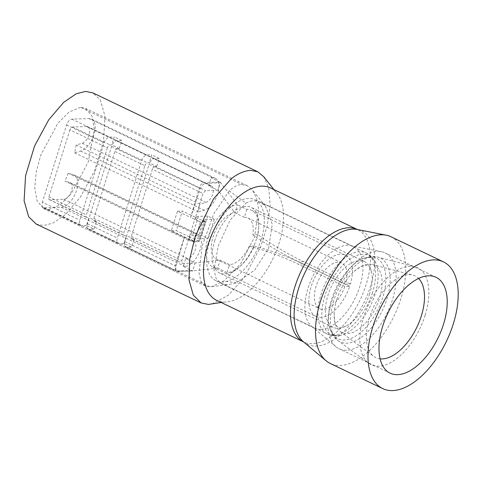 <?xml version="1.0" encoding="UTF-8"?>
<svg xmlns="http://www.w3.org/2000/svg" width="482" height="482" viewBox="0 0 482 482"><rect width="100%" height="100%" fill="white"/><g stroke="black" fill="none" stroke-linecap="round" stroke-linejoin="round"><path stroke-width="0.36" stroke-dasharray="2.41 1.81" d="M227.046 272.547L217.677 268.064L220.172 260.111L195.15 262.991L185.781 258.509L183.287 266.462L192.21 270.727A2.446 2.006 88.2 0 0 192.68 270.878L193.143 270.89L192.68 270.878L195.15 262.991L182.78 263.377C181.774 263.244 181.491 262.316 181.925 260.593L189.372 236.837L199.271 241.404L194.318 241.554L184.504 237.005L175.936 266.263C175.502 269.209 176.087 270.872 177.701 271.233L193.143 270.89L217.677 268.064A33.969 17.888 -64.4 0 1 212.917 267.112A33.969 17.888 -64.4 0 1 208.971 263.708A33.969 17.888 -64.4 0 1 207.272 260.491A33.969 17.888 -64.4 0 1 208.158 237.084A33.969 17.888 -64.4 0 1 222.075 213.267A33.969 17.888 -64.4 0 1 225.841 209.875A33.969 17.888 -64.4 0 1 237.481 204.88L234.987 212.833A25.413 13.388 115.6 0 0 226.329 216.532A25.413 13.388 115.6 0 0 224.564 218.039A25.413 13.388 115.6 0 0 213.044 236.927A25.413 13.388 115.6 0 0 212.833 255.46A25.413 13.388 115.6 0 0 213.683 256.888A25.413 13.388 115.6 0 0 216.611 259.4A25.413 13.388 115.6 0 0 220.172 260.111L229.54 264.594L227.046 272.547A33.969 17.888 -64.4 0 0 254.279 246.037L249.278 246.194A25.413 13.388 -64.4 0 1 229.54 264.594M212.917 267.112L315.987 316.427A33.969 17.888 -64.4 0 0 349.703 286.314L344.805 286.465L297.96 264.052C282.319 256.532 266.094 250.586 249.278 246.194M344.805 286.465A25.413 13.388 -64.4 0 1 319.674 308.715A25.413 13.388 -64.4 0 1 316.114 286.242A25.413 13.388 -64.4 0 1 341.618 262.859A25.413 13.388 -64.4 0 1 345.522 284.193L350.414 284.043A33.969 17.888 -64.4 0 0 345.305 255.147A33.969 17.888 -64.4 0 0 311.221 286.392A33.969 17.888 -64.4 0 0 315.987 316.427M192.21 270.727L175.641 270.944L175.026 265.66L184.449 236.981L171.363 230.715L177.484 211.17L190.577 217.43L199.241 188.384C200.247 184.805 201.946 182.841 204.326 182.503L219.985 182.088A2.446 2.006 88.2 0 1 220.419 182.365L237.481 204.88L246.85 209.363A33.969 17.888 -64.4 0 1 251.61 210.315A33.969 17.888 -64.4 0 1 257.84 234.674C272.673 245.121 287.917 254.104 303.57 261.624L350.414 284.043M199.271 241.404L205.398 221.853L200.446 222.009L194.318 241.554M200.41 222.124A16.762 3.748 -162.6 0 1 195.361 217.49A16.762 3.748 -162.6 0 1 198.506 216.358L207.7 216.069L214.261 219.208L205.061 219.491A8.212 1.838 17.4 0 0 203.525 220.051A8.212 1.838 17.4 0 0 205.362 221.967L200.41 222.124L194.354 241.44A16.762 3.748 -162.6 0 1 189.312 236.813A16.762 3.748 -162.6 0 1 192.451 235.674L201.645 235.385L208.206 238.524L199.012 238.813A8.212 1.838 17.4 0 0 197.469 239.367A8.212 1.838 17.4 0 0 199.307 241.289L194.354 241.44M189.372 236.837L176.255 230.565L182.377 211.014L195.493 217.292L202.94 193.541L205.579 190.643L217.942 190.257L208.573 185.775L211.068 177.816L212.737 177.768A17.611 9.279 -64.4 0 1 215.201 178.262A17.611 9.279 -64.4 0 1 217.43 194.583A17.611 9.279 -64.4 0 1 204.296 210.224L198.289 211.978L199.891 204.169L205.898 202.416A9.062 4.772 -64.4 0 0 212.658 194.373A9.062 4.772 -64.4 0 0 211.514 185.974A9.062 4.772 -64.4 0 0 210.242 185.721L208.573 185.775M199.891 204.169L76.216 144.992L82.223 143.238A9.062 4.772 -64.4 0 0 88.977 135.195A9.062 4.772 -64.4 0 0 87.832 126.802A9.062 4.772 -64.4 0 0 86.561 126.543L72.529 126.983A3.055 1.609 -64.4 0 0 69.89 129.881L107.372 147.811A3.055 1.609 -64.4 0 1 110.004 144.919L111.752 144.865L119.247 148.45L117.5 148.504A3.055 1.609 115.6 0 0 114.867 151.402L144.847 165.748L123.832 232.794A3.055 1.609 115.6 0 0 124.266 235.499A3.055 1.609 115.6 0 0 124.693 235.584L126.441 235.529L123.946 243.482L131.441 247.067L133.936 239.114L132.189 239.168A3.055 1.609 -64.4 0 1 131.761 239.084A3.055 1.609 -64.4 0 1 131.333 236.385L152.342 169.333L202.94 193.541M131.441 247.067L126.549 247.224A6.109 3.217 115.6 0 1 125.694 247.049A6.109 3.217 115.6 0 1 124.838 241.651L149.052 164.368L200.289 188.57L190.631 217.46L200.446 222.009M220.768 182.738L205.205 183.467C203.308 184.004 201.669 185.703 200.289 188.57M205.398 221.853L195.493 217.292M246.85 209.363L244.356 217.316L234.987 212.833L217.942 190.257L220.419 182.365M132.189 239.168L182.78 263.377L131.761 239.084M124.838 241.651L175.026 265.66A2.446 0.795 27.7 0 0 175.936 266.263M144.847 165.748A3.055 1.609 -64.4 0 1 147.486 162.85L149.233 162.796L156.728 166.38L154.981 166.435A3.055 1.609 115.6 0 0 152.342 169.333M107.372 147.811L86.356 214.864A3.055 1.609 115.6 0 0 86.784 217.563A3.055 1.609 115.6 0 0 87.212 217.653L88.959 217.593L86.465 225.552L93.96 229.137L96.454 221.184L94.707 221.238A3.055 1.609 -64.4 0 1 94.279 221.154A3.055 1.609 -64.4 0 1 93.851 218.448L114.867 151.402M123.946 243.482L119.054 243.639A6.109 3.217 -64.4 0 1 118.198 243.464A6.109 3.217 -64.4 0 1 117.343 238.066L141.557 160.783A6.109 3.217 -64.4 0 1 146.835 154.993L151.722 154.836L149.233 162.796M119.247 148.45L121.741 140.491L116.849 140.648A6.109 3.217 115.6 0 0 111.577 146.438L87.356 223.72A6.109 3.217 115.6 0 0 88.212 229.119A6.109 3.217 115.6 0 0 89.074 229.293L119.054 243.639M69.89 129.881L48.875 196.933A3.055 1.609 115.6 0 0 49.309 199.632A3.055 1.609 115.6 0 0 49.736 199.717L63.769 199.277A9.062 4.772 115.6 0 0 71.191 191.812A9.062 4.772 115.6 0 0 70.318 182.684A9.062 4.772 115.6 0 0 69.908 182.527L64.895 181.118L188.57 240.295L191.878 232.432L196.891 233.842A17.611 9.279 115.6 0 1 197.692 234.144A17.611 9.279 115.6 0 1 199.391 251.887A17.611 9.279 115.6 0 1 184.955 266.407L183.287 266.462M86.465 225.552L81.572 225.703A6.109 3.217 -64.4 0 1 80.717 225.534A6.109 3.217 -64.4 0 1 79.861 220.129L104.082 142.853A6.109 3.217 -64.4 0 1 109.354 137.063L114.246 136.906L111.752 144.865M191.878 232.432L68.197 173.261L73.216 174.665A17.611 9.279 115.6 0 1 74.011 174.966A17.611 9.279 115.6 0 1 75.71 192.716A17.611 9.279 115.6 0 1 61.274 207.236L44.097 207.772A6.109 3.217 -64.4 0 1 43.241 207.603A6.109 3.217 -64.4 0 1 42.386 202.199L79.861 220.129M76.216 144.992L74.608 152.8L80.615 151.047A17.611 9.279 -64.4 0 0 93.749 135.406A17.611 9.279 -64.4 0 0 91.526 119.084A17.611 9.279 -64.4 0 0 89.056 118.59L71.878 119.126A6.109 3.217 -64.4 0 0 66.6 124.922L42.386 202.199M257.84 234.674L252.839 234.83C267.739 245.266 283.018 254.249 298.671 261.78L345.522 284.193M244.356 217.316A25.413 13.388 -64.4 0 1 247.917 218.027A25.413 13.388 -64.4 0 1 252.839 234.83M349.703 286.314L302.853 263.901C287.206 256.376 271.011 250.423 254.279 246.037M185.781 258.509L187.45 258.454A9.062 4.772 115.6 0 0 194.873 250.983A9.062 4.772 115.6 0 0 193.999 241.856A9.062 4.772 115.6 0 0 193.589 241.705L188.57 240.295M156.728 166.38L159.223 158.427L151.722 154.836M159.223 158.427L154.33 158.578A6.109 3.217 115.6 0 0 149.052 164.368M219.985 182.088L211.068 177.816M121.741 140.491L114.246 136.906M74.608 152.8L198.289 211.978M133.936 239.114L126.441 235.529M96.454 221.184L88.959 217.593M68.197 173.261L64.895 181.118M93.96 229.137L89.074 229.293M205.205 183.467A2.446 1.868 -88.3 0 0 204.326 182.503L154.33 158.578M126.549 247.224L176.545 271.143A2.446 1.868 -88.3 0 0 177.189 271.312L177.189 271.312A2.446 1.868 -88.3 0 0 177.701 271.233M171.363 230.715L176.255 230.565M177.484 211.17L182.377 211.014M205.362 221.967L199.301 241.289M214.261 219.208L208.206 238.524M207.7 216.069L201.645 235.385M336.749 299.599A37.361 19.678 -64.4 0 1 354.186 271.372A37.361 19.678 -64.4 0 1 372.357 264.54A37.361 19.678 -64.4 0 1 379.485 298.262A37.361 19.678 -64.4 0 1 340.274 331.598A37.361 19.678 -64.4 0 1 334.195 313.155A37.361 19.678 -64.4 0 1 336.749 299.599M261.166 239.434A44.965 23.684 -64.4 0 1 216.044 280.801A44.965 23.684 -64.4 0 1 209.736 241.042A44.965 23.684 -64.4 0 1 254.858 199.675A44.965 23.684 -64.4 0 1 261.166 239.434M425.106 315.306A53.761 28.318 -64.4 0 1 368.688 363.277A53.761 28.318 -64.4 0 1 363.615 317.234A53.761 28.318 -64.4 0 1 414.857 266.787A53.761 28.318 -64.4 0 1 425.106 315.306M380.105 358.855A45.32 23.871 -64.4 0 1 373.773 356.403A45.32 23.871 -64.4 0 1 369.501 317.59A45.32 23.871 -64.4 0 1 412.694 275.059A45.32 23.871 -64.4 0 1 418.569 278.451M369.646 293.833A36.409 19.178 -64.4 0 1 345.847 326.151A36.409 19.178 -64.4 0 1 333.11 327.332A36.409 19.178 -64.4 0 1 328.001 295.135A36.409 19.178 -64.4 0 1 364.537 261.636A36.409 19.178 -64.4 0 1 371.616 272.294A36.409 19.178 -64.4 0 1 369.646 293.833M214.629 240.892A36.409 19.178 -64.4 0 1 251.164 207.393A36.409 19.178 -64.4 0 1 256.273 239.584A36.409 19.178 -64.4 0 1 219.738 273.083A36.409 19.178 -64.4 0 1 214.629 240.892M229.275 190.878L213.821 213.731L202.326 245.489L199.012 272.818L200.928 281.386L205.23 285.947L209.875 286.814L211.887 286.585L223.744 281.042L240.723 263.823L254.52 236.945L258.665 209.357L256.653 198.253L252.514 190.179L247.133 185.654L241.934 184.528C237.915 184.612 233.698 186.727 229.275 190.878L245.977 203.145C249.278 201.53 251.917 200.717 253.887 200.705L260.238 201.982L265.468 206.091L272.264 224.178L268.637 248.212L254.827 269.944L236.433 282.838L227.528 284.802L221.232 283.549L216.063 278.5L214.02 270.053L218.244 245.971L230.191 219.979L245.977 203.145M80.572 107.329L69.185 111.945L57.834 123.259L40.825 154.963L36.228 171.839L34.77 187.661L37.036 200.765L43.597 208.616L48.519 209.61L59.901 205.001L71.264 193.674L88.284 161.94L94.333 129.303L92.068 116.192L85.501 108.323L80.572 107.329L241.934 184.528M346.54 350.239A53.153 27.992 -64.4 0 1 339.093 348.751A53.153 27.992 -64.4 0 1 335.912 346.697A53.153 27.992 -64.4 0 1 335.327 291.899A53.153 27.992 -64.4 0 1 377.527 251.369A53.153 27.992 -64.4 0 1 381.376 251.67A53.153 27.992 -64.4 0 1 384.973 252.857A53.153 27.992 -64.4 0 1 390.107 306.419A53.153 27.992 -64.4 0 1 346.54 350.239M320.747 329.405A45.212 23.811 -64.4 0 1 314.415 328.14A45.212 23.811 -64.4 0 1 311.703 326.386A45.212 23.811 -64.4 0 1 311.209 279.777A45.212 23.811 -64.4 0 1 347.1 245.308A45.212 23.811 -64.4 0 1 350.378 245.561A45.212 23.811 -64.4 0 1 353.439 246.573A45.212 23.811 -64.4 0 1 357.801 292.128A45.212 23.811 -64.4 0 1 320.747 329.405M211.935 303.997L228.221 295.309L243.687 278.295L260.78 246.507L267.185 226.076L270.137 205.639L268.848 188.414L263.75 176.743M36.21 224.046L43.537 225.522L52.887 223.136L65.438 214.574L80.337 197.174L94.508 170.977L103.516 141.274L104.998 116.12L100.407 100.172L92.887 92.893M270.402 187.884A62.317 32.818 -64.4 0 1 276.535 192.698A62.317 32.818 -64.4 0 1 277.367 248.194A62.317 32.818 -64.4 0 1 237.475 298.762A62.317 32.818 -64.4 0 1 226.136 302.015A62.317 32.818 -64.4 0 1 225.347 302.051A62.317 32.818 -64.4 0 1 216.611 300.304M390.95 236.752A70.258 37 -64.4 0 1 397.734 307.552A70.258 37 -64.4 0 1 340.153 365.477A70.258 37 -64.4 0 1 330.303 363.506M211.887 286.585L227.528 284.802M131.333 236.385L181.925 260.593M117.5 148.504L147.486 162.85M93.851 218.448L123.832 232.794M94.707 221.238L124.693 235.584M87.356 223.72L117.343 238.066M111.577 146.438L141.557 160.783M116.849 140.648L146.835 154.993M72.529 126.983L110.004 144.919M48.875 196.933L86.356 214.864M49.736 199.717L87.212 217.653M44.097 207.772L81.572 225.703M66.6 124.922L104.082 142.853M71.878 119.126L109.354 137.063M89.056 118.59L212.737 177.768M80.615 151.047L204.296 210.224M82.223 143.238L205.898 202.416M86.561 126.543L210.242 185.721M154.981 166.435L205.579 190.643M63.769 199.277L187.45 258.454M69.908 182.527L193.589 241.705M73.216 174.665L196.891 233.842M61.274 207.236L184.955 266.407M303.57 261.624L298.671 261.78M302.853 263.901L297.96 264.052M205.061 219.491L199.012 238.813M198.506 216.358L192.451 235.674M324.922 295.828A43.85 23.094 115.6 0 0 339.623 335.574A43.85 23.094 115.6 0 0 375.068 294.261A43.85 23.094 115.6 0 0 375.044 261.533A43.85 23.094 115.6 0 0 349.968 259.087A43.85 23.094 115.6 0 0 324.922 295.828M372.466 292.688A44.965 23.684 -64.4 0 1 327.344 334.056A44.965 23.684 -64.4 0 1 321.042 294.297A44.965 23.684 -64.4 0 1 366.163 252.93A44.965 23.684 -64.4 0 1 372.466 292.688M382.702 297.677A44.651 23.516 -64.4 0 1 354.692 336.671A44.651 23.516 -64.4 0 1 329.772 327.947A44.651 23.516 -64.4 0 1 331.634 299.274A44.651 23.516 -64.4 0 1 362.928 258.653A44.651 23.516 -64.4 0 1 382.702 297.677M333.689 300.798A46.489 24.486 115.6 0 0 338.075 340.611A46.489 24.486 115.6 0 0 386.865 299.129A46.489 24.486 115.6 0 0 377.996 257.171A46.489 24.486 115.6 0 0 333.689 300.798M303.582 341.901A62.871 33.113 115.6 0 0 316.156 346.094A62.871 33.113 115.6 0 0 369.152 290.339A62.871 33.113 115.6 0 0 357.361 229.504L357.409 229.51A62.317 32.818 -64.4 0 1 363.422 292.303A62.317 32.818 -64.4 0 1 312.348 343.684A62.317 32.818 -64.4 0 1 303.618 341.937L303.582 341.901M209.875 286.814L48.519 209.61M236.433 282.838L223.744 281.042M216.611 259.4L319.674 308.715M251.61 210.315L345.305 255.147M94.279 221.154L124.266 235.499M88.212 229.119L118.198 243.464M49.309 199.632L86.784 217.563M43.241 207.603L80.717 225.534M247.917 218.027L341.618 262.859M91.526 119.084L215.201 178.262M87.832 126.802L211.514 185.974M70.318 182.684L193.999 241.856M74.011 174.966L197.692 234.144M125.694 247.049L175.635 270.944L177.189 271.312L193.005 270.902M203.525 220.051L197.469 239.367M195.361 217.49L189.312 236.813M216.044 280.801L327.344 334.056C331.074 335.827 335.165 336.334 339.623 335.574L334.677 335.123C334.882 334.629 333.11 336.436 329.772 327.947C331.393 333.472 334.159 337.695 338.075 340.611L368.688 363.277M371.616 272.294C369.465 264.847 368.109 266.257 367.899 265.684C366.121 265.889 365.368 262.563 354.186 271.372M345.847 326.151C338.701 329.152 338.948 327.212 338.364 327.405C337.412 325.892 334.351 327.392 334.195 313.155M254.858 199.675L366.163 252.93C369.875 254.719 372.839 257.587 375.044 261.533L371.592 257.966C371.333 258.436 371.628 255.924 362.928 258.653C368.248 256.448 373.273 255.954 377.996 257.171L414.857 266.787M372.357 264.54L412.694 275.059M364.537 261.636L251.164 207.393M333.11 327.332L219.738 273.083M340.274 331.598L373.773 356.403M205.23 285.953L43.597 208.616M265.462 206.097L252.514 190.179M390.161 373.182L339.093 348.751M311.703 326.386L335.912 346.697M314.415 328.14L221.226 283.555M221.154 302.479L226.136 302.015M276.535 192.698L273.933 189.571M353.439 246.573L260.238 201.982M350.378 245.561L381.376 251.67M436.041 277.289L384.973 252.857M247.133 185.654L85.501 108.323"/><path stroke-width="0.72" d="M418.569 278.451A45.32 23.871 -64.4 0 1 421.334 315.963A45.32 23.871 -64.4 0 1 380.105 358.855M397.608 374.671A53.153 27.992 -64.4 0 1 390.161 373.182A53.153 27.992 -64.4 0 1 385.028 319.62A53.153 27.992 -64.4 0 1 428.588 275.8A53.153 27.992 -64.4 0 1 436.041 277.289A53.153 27.992 -64.4 0 1 441.169 330.851A53.153 27.992 -64.4 0 1 397.608 374.671M273.933 189.571L263.75 176.743L257.792 171.791L250.465 170.321C243.042 171.188 236.451 174.225 230.685 179.431L213.478 198.939L195.222 236.264L189.727 259.153L189.04 280.072L193.33 295.195L201.115 302.949L208.441 304.419L221.154 302.479M257.792 171.791L92.887 92.893L85.561 91.417L76.21 93.797L63.66 102.365L48.76 119.759L34.59 145.962L25.582 175.665L24.1 200.813L28.691 216.767L36.21 224.046L201.115 302.949M216.611 300.304A62.317 32.818 -64.4 0 1 207.399 246.772A62.317 32.818 -64.4 0 1 249.543 189.426A62.317 32.818 -64.4 0 1 261.672 186.136A62.317 32.818 -64.4 0 1 270.402 187.884L357.409 229.51A62.317 32.818 -64.4 0 0 348.679 227.763A62.317 32.818 -64.4 0 0 297.599 279.138A62.317 32.818 -64.4 0 0 303.618 341.937L216.611 300.304M433.577 259.888A70.258 37 -64.4 0 1 443.422 261.859A70.258 37 -64.4 0 1 450.206 332.658A70.258 37 -64.4 0 1 392.619 390.583A70.258 37 -64.4 0 1 382.774 388.613A70.258 37 -64.4 0 1 375.99 317.813A70.258 37 -64.4 0 1 433.577 259.888M382.774 388.613L330.303 363.506A70.258 37 -64.4 0 1 326.097 360.789A70.258 37 -64.4 0 1 325.332 288.357A70.258 37 -64.4 0 1 381.105 234.788A70.258 37 -64.4 0 1 386.196 235.186A70.258 37 -64.4 0 1 390.95 236.752L443.422 261.859M386.196 235.186L357.361 229.504A62.871 33.113 115.6 0 0 352.806 229.149A62.871 33.113 115.6 0 0 302.895 277.084A62.871 33.113 115.6 0 0 303.582 341.901L326.097 360.789"/></g></svg>
